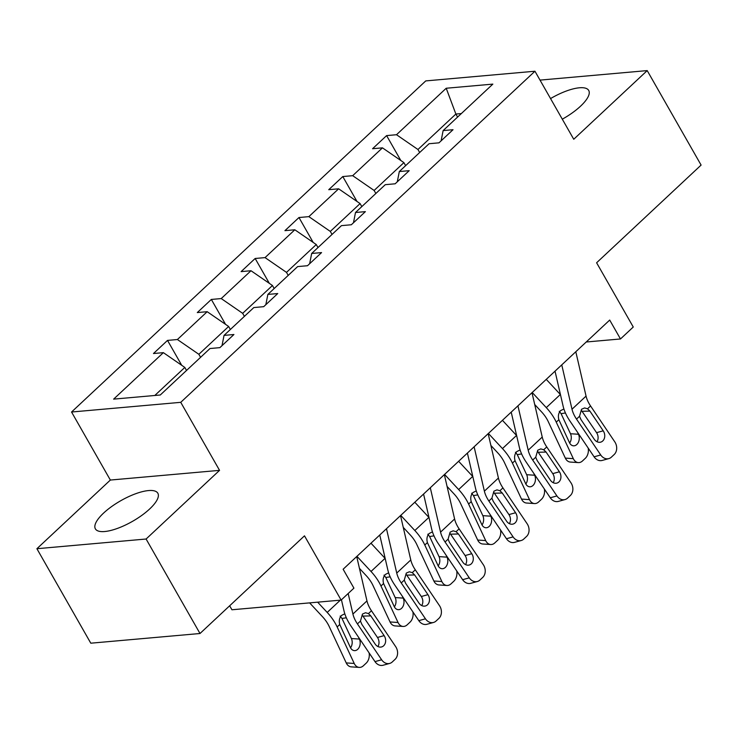 <?xml version="1.0" encoding="UTF-8"?>
<svg xmlns="http://www.w3.org/2000/svg" width="738" height="738" viewBox="0 0 738 738"><rect width="100%" height="100%" fill="white"/><g stroke="black" fill="none" stroke-linecap="round" stroke-linejoin="round"><path stroke-width="1.11" d="M149.629 508.999A35.959 11.873 -29.7 0 0 157.84 493.233A35.959 11.873 -29.7 0 0 135.617 493.75A35.959 11.873 -29.7 0 0 103.588 513.085A35.959 11.873 -29.7 0 0 95.377 528.86A35.959 11.873 -29.7 0 0 117.61 528.343A35.959 11.873 -29.7 0 0 149.629 508.999M562.301 119.178A35.959 11.873 -29.7 0 0 580.511 106.217A35.959 11.873 -29.7 0 0 588.721 90.451A35.959 11.873 -29.7 0 0 550.548 98.569M219.555 470.355L110.349 480.051L36.9 548.712L146.096 539.017L219.555 470.355L180.745 402.33L534.949 71.226L573.749 139.261L647.208 70.599L540.013 80.11M647.208 70.599L701.1 165.081L596.608 262.765L633.259 327.017L620.483 338.963L609.699 320.061L343.133 569.238L353.917 588.14L341.131 600.086L304.49 535.834L199.998 633.508L90.792 643.195L36.9 548.712M146.096 539.017L199.998 633.508M229.656 605.778L231.935 609.773L341.131 600.086M110.349 480.051L71.549 412.016L425.743 80.912L534.949 71.226M186.539 370.448L184.814 367.432L154.805 395.476M184.814 367.432L163.366 352.653L153.476 353.53L167.517 340.402L181.723 365.301M457.588 117.065L455.872 114.049L417.948 149.5L396.5 134.722L446.213 88.246L492.846 84.114L443.132 130.589L453.021 129.703L438.972 142.84L429.092 143.716L399.313 171.548L409.203 170.672L395.153 183.799L385.273 184.675L355.495 212.507L365.384 211.631L351.334 224.758L341.454 225.634L311.676 253.466L321.565 252.59L307.515 265.717L297.635 266.593L267.857 294.425L277.746 293.549L263.697 306.676L253.817 307.561L224.038 335.393L233.928 334.508L219.878 347.644L209.998 348.521L160.275 394.996L113.643 399.129L163.366 352.653M180.745 402.33L71.549 412.016M230.357 329.489L228.632 326.473L198.854 354.305L177.406 339.526L167.517 340.402M177.406 339.526L207.184 311.694L197.295 312.571L211.336 299.444L225.542 324.342M274.176 288.53L272.451 285.505L242.673 313.336L221.225 298.567L211.336 299.444M221.225 298.567L251.003 270.735L241.114 271.612L255.154 258.484L269.361 283.374M317.995 247.562L316.27 244.546L286.492 272.377L265.043 257.608L255.154 258.484M265.043 257.608L294.822 229.776L284.933 230.653L298.973 217.525L313.18 242.415M361.804 206.603L360.089 203.587L330.31 231.418L308.862 216.64L298.973 217.525M308.862 216.64L338.641 188.808L328.751 189.684L342.792 176.557L356.998 201.456M405.623 165.644L403.907 162.628L374.129 190.459L352.681 175.681L342.792 176.557M352.681 175.681L382.459 147.849L372.57 148.725L386.611 135.598L400.817 160.497M396.5 134.722L386.611 135.598M222.018 345.642L224.038 335.393M200.579 357.321L198.854 354.305M228.632 326.473L207.184 311.694M265.837 304.683L267.857 294.425M244.398 316.362L242.673 313.336M272.451 285.505L251.003 270.735M309.656 263.715L311.676 253.466M288.217 275.394L286.492 272.377M316.27 244.546L294.822 229.776M353.474 222.756L355.495 212.507M332.035 234.435L330.31 231.418M360.089 203.587L338.641 188.808M397.293 181.797L399.313 171.548M375.854 193.476L374.129 190.459M403.907 162.628L382.459 147.849M441.112 140.838L443.132 130.589M586.23 341.998L620.483 338.963M419.673 152.517L417.948 149.5M461.342 113.569L455.872 114.049L446.213 88.246M575.806 351.749L586.055 396.103A23.044 12.712 -133.1 0 0 590.566 405.974L614.782 441.85A9.216 7.389 74.6 0 1 614.182 454.534L611.368 457.154A9.216 7.389 74.6 0 1 608.804 458.612A9.216 7.389 74.6 0 1 600.732 454.977L576.516 419.101L579.542 416.269L581.562 409.258L584.616 407.939L587.54 408.797L589.902 411.094L603.223 430.826A7.371 5.913 -105.4 0 1 602.743 440.973A7.371 5.913 -105.4 0 1 600.686 442.136A7.371 5.913 -105.4 0 1 594.228 439.23L580.917 419.498L579.542 416.269M555.031 371.168L563.112 406.131A34.575 19.068 -133.1 0 0 569.874 420.937L594.09 456.813L600.732 454.977M561.756 364.876L572.005 409.23A23.044 12.712 -133.1 0 0 576.516 419.101M608.804 458.612L602.162 460.447A9.216 7.389 -105.4 0 1 594.09 456.813M596.996 441.721A7.371 5.913 74.6 0 0 596.572 432.662L581.313 410.245M534.718 404.516L541.609 411.933A23.044 12.712 46.9 0 1 548.251 421.61L565.326 458.113L573.315 458.649A9.216 6.624 93.8 0 0 578.324 462.597A9.216 6.624 93.8 0 0 582.476 460.964L585.28 458.344A9.216 6.624 93.8 0 0 588.168 448.031M532.209 392.496L546.286 407.625A34.575 19.068 46.9 0 1 556.249 422.145L573.315 458.649M546.258 379.369L560.336 394.498A34.575 19.068 46.9 0 1 560.446 394.627M569.653 443.021A7.371 5.304 93.8 0 0 570.474 433.732L578.463 434.267A7.371 5.304 -86.2 0 1 576.802 444.525A7.371 5.304 -86.2 0 1 573.481 445.826A7.371 5.304 -86.2 0 1 569.478 442.671L558.85 419.71C557.882 416.075 558.463 413.049 560.603 410.632L563.122 409.369M578.463 434.267L577.54 432.293M578.324 462.597L570.326 462.062A9.216 6.624 -86.2 0 1 565.326 458.113M565.428 412.976L561.083 413.658L570.474 433.732M561.083 413.658L559.266 411.306M531.987 392.708L542.236 437.071A23.044 12.712 -133.1 0 0 546.747 446.933L570.963 482.809A9.216 7.389 74.6 0 1 570.363 495.493L567.55 498.122A9.216 7.389 74.6 0 1 564.985 499.571A9.216 7.389 74.6 0 1 556.913 495.936L532.698 460.06L535.723 457.237L537.744 450.217L540.797 448.898L543.721 449.765L546.083 452.062L559.404 471.794A7.371 5.913 -105.4 0 1 558.924 481.942A7.371 5.913 -105.4 0 1 556.867 483.104A7.371 5.913 -105.4 0 1 550.41 480.189L537.098 460.457L535.723 457.237M511.213 412.127L519.294 447.099A34.575 19.068 -133.1 0 0 526.056 461.896L550.271 497.772L556.913 495.936M517.938 405.835L528.187 450.198A23.044 12.712 -133.1 0 0 532.698 460.06M564.985 499.571L558.343 501.406A9.216 7.389 -105.4 0 1 550.271 497.772M553.177 482.68A7.371 5.913 74.6 0 0 552.753 473.621L537.495 451.204M488.169 433.667L498.418 478.03A23.044 12.712 -133.1 0 0 502.929 487.892L527.144 523.768A9.216 7.389 74.6 0 1 526.545 536.452L523.731 539.081A9.216 7.389 74.6 0 1 521.166 540.53A9.216 7.389 74.6 0 1 513.095 536.895L488.879 501.019L491.905 498.196L493.925 491.176L496.978 489.866L499.903 490.724L502.264 493.021L515.585 512.753A7.371 5.913 -105.4 0 1 515.106 522.901A7.371 5.913 -105.4 0 1 513.048 524.063A7.371 5.913 -105.4 0 1 506.591 521.157L493.279 501.425L491.905 498.196M467.394 453.086L475.475 488.058A34.575 19.068 -133.1 0 0 482.237 502.855L506.452 538.731L513.095 536.895M474.119 446.794L484.377 491.157A23.044 12.712 -133.1 0 0 488.879 501.019M521.166 540.53L514.524 542.365A9.216 7.389 -105.4 0 1 506.452 538.731M509.358 523.648A7.371 5.913 74.6 0 0 508.934 514.589L493.676 492.163M490.899 445.475L497.79 452.892A23.044 12.712 46.9 0 1 504.432 462.569L521.508 499.082L529.497 499.617A9.216 6.624 93.8 0 0 534.506 503.565A9.216 6.624 93.8 0 0 538.657 501.923L541.461 499.303A9.216 6.624 93.8 0 0 544.349 488.99M488.39 433.455L502.467 448.584A34.575 19.068 46.9 0 1 512.43 463.104L529.497 499.617M502.44 420.328L516.517 435.457A34.575 19.068 46.9 0 1 516.628 435.586M525.834 483.98A7.371 5.304 93.8 0 0 526.655 474.7L534.644 475.235A7.371 5.304 -86.2 0 1 532.984 485.484A7.371 5.304 -86.2 0 1 529.663 486.794A7.371 5.304 -86.2 0 1 525.659 483.63L515.032 460.669C514.063 457.034 514.644 454.008 516.784 451.591L519.312 450.328M534.644 475.235L533.722 473.252M534.506 503.565L526.508 503.03A9.216 6.624 -86.2 0 1 521.508 499.082M521.609 453.935L517.264 454.617L526.655 474.7M517.264 454.617L515.447 452.274M447.08 486.434L453.971 493.851A23.044 12.712 46.9 0 1 460.613 503.528L477.689 540.041L485.678 540.576A9.216 6.624 93.8 0 0 490.687 544.524A9.216 6.624 93.8 0 0 494.838 542.891L497.643 540.262A9.216 6.624 93.8 0 0 500.53 529.949M444.571 474.414L458.649 489.552A34.575 19.068 46.9 0 1 468.612 504.063L485.678 540.576M458.621 461.287L472.698 476.425A34.575 19.068 46.9 0 1 472.809 476.545M482.015 524.939A7.371 5.304 93.8 0 0 482.836 515.659L490.825 516.194A7.371 5.304 -86.2 0 1 489.165 526.443A7.371 5.304 -86.2 0 1 485.844 527.753A7.371 5.304 -86.2 0 1 481.84 524.598L471.213 501.628C470.244 497.993 470.826 494.967 472.966 492.55L475.493 491.287M490.825 516.194L489.903 514.211M490.687 544.524L482.689 543.989A9.216 6.624 -86.2 0 1 477.689 540.041M477.8 494.894L473.445 495.576L482.836 515.659M473.445 495.576L471.628 493.233M444.35 474.626L454.599 518.989A23.044 12.712 -133.1 0 0 459.11 528.851L483.325 564.727A9.216 7.389 74.6 0 1 482.726 577.411L479.912 580.04A9.216 7.389 74.6 0 1 477.348 581.498A9.216 7.389 74.6 0 1 469.276 577.854L445.069 541.987L448.086 539.155L450.115 532.135L453.16 530.825L456.084 531.683L458.446 533.98L471.766 553.712A7.371 5.913 -105.4 0 1 471.287 563.86A7.371 5.913 -105.4 0 1 469.23 565.022A7.371 5.913 -105.4 0 1 462.772 562.116L449.46 542.384L448.086 539.155M423.575 494.054L431.656 529.017A34.575 19.068 -133.1 0 0 438.418 543.814L462.634 579.69L469.276 577.854M430.3 487.763L440.558 532.116A23.044 12.712 -133.1 0 0 445.069 541.987M477.348 581.498L470.706 583.324A9.216 7.389 -105.4 0 1 462.634 579.69M465.54 564.607A7.371 5.913 74.6 0 0 465.115 555.548L449.857 533.122M403.262 527.402L410.153 534.81A23.044 12.712 46.9 0 1 416.795 544.496L433.87 581L441.859 581.535A9.216 6.624 93.8 0 0 446.868 585.483A9.216 6.624 93.8 0 0 451.019 583.85L453.824 581.221A9.216 6.624 93.8 0 0 456.711 570.917M400.762 515.382L414.83 530.511A34.575 19.068 46.9 0 1 424.793 545.022L441.859 581.535M414.802 502.246L428.879 517.384A34.575 19.068 46.9 0 1 428.99 517.504M438.197 565.908A7.371 5.304 93.8 0 0 439.018 556.618L447.007 557.153A7.371 5.304 -86.2 0 1 445.346 567.402A7.371 5.304 -86.2 0 1 442.025 568.712A7.371 5.304 -86.2 0 1 438.021 565.557L427.394 542.587C426.426 538.961 427.007 535.936 429.147 533.509L431.675 532.246M447.007 557.153L446.084 555.179M446.868 585.483L438.87 584.948A9.216 6.624 -86.2 0 1 433.87 581M433.981 535.853L429.627 536.535L439.018 556.618M429.627 536.535L427.809 534.192M400.531 515.594L410.78 559.948A23.044 12.712 -133.1 0 0 415.291 569.819L439.507 605.695A9.216 7.389 74.6 0 1 438.907 618.379L436.093 620.999A9.216 7.389 74.6 0 1 433.529 622.457A9.216 7.389 74.6 0 1 425.457 618.822L401.251 582.946L404.276 580.114L406.297 573.094L409.341 571.784L412.265 572.642L414.627 574.939L427.948 594.671A7.371 5.913 -105.4 0 1 427.468 604.819A7.371 5.913 -105.4 0 1 425.411 605.981A7.371 5.913 -105.4 0 1 418.953 603.075L405.642 583.343L404.276 580.114M379.756 535.013L387.837 569.976A34.575 19.068 -133.1 0 0 394.599 584.782L418.815 620.649L425.457 618.822M386.481 528.722L396.74 573.075A23.044 12.712 -133.1 0 0 401.251 582.946M433.529 622.457L426.887 624.293A9.216 7.389 -105.4 0 1 418.815 620.649M421.721 605.566A7.371 5.913 74.6 0 0 421.297 596.507L406.038 574.09M359.443 568.361L366.334 575.778A23.044 12.712 46.9 0 1 372.976 585.455L390.051 621.959L398.04 622.494A9.216 6.624 93.8 0 0 403.049 626.442A9.216 6.624 93.8 0 0 407.201 624.809L410.005 622.18A9.216 6.624 93.8 0 0 412.893 611.876M356.943 556.341L371.02 571.47A34.575 19.068 46.9 0 1 380.974 585.99L398.04 622.494M370.983 543.214L385.061 558.343A34.575 19.068 46.9 0 1 385.171 558.463M394.378 606.867A7.371 5.304 93.8 0 0 395.199 597.577L403.197 598.112A7.371 5.304 -86.2 0 1 401.527 608.37A7.371 5.304 -86.2 0 1 398.206 609.671A7.371 5.304 -86.2 0 1 394.203 606.516L383.575 583.555C382.607 579.92 383.188 576.895 385.328 574.468L387.856 573.205M403.197 598.112L402.265 596.138M403.049 626.442L395.051 625.907A9.216 6.624 -86.2 0 1 390.051 621.959M390.162 576.812L385.808 577.494L395.199 597.577M385.808 577.494L383.991 575.151M356.712 556.553L366.961 600.907A23.044 12.712 -133.1 0 0 371.472 610.778L395.688 646.654A9.216 7.389 74.6 0 1 395.088 659.338L392.275 661.958A9.216 7.389 74.6 0 1 389.71 663.416A9.216 7.389 74.6 0 1 381.638 659.781L357.432 623.905L360.458 621.073L362.478 614.062L365.522 612.743L368.446 613.601L370.808 615.898L384.129 635.63A7.371 5.913 -105.4 0 1 383.649 645.778A7.371 5.913 -105.4 0 1 381.592 646.94A7.371 5.913 -105.4 0 1 375.135 644.034L361.823 624.302L360.458 621.073M341.445 599.8L344.019 610.944A34.575 19.068 -133.1 0 0 350.781 625.741L374.996 661.617L381.638 659.781M348.17 593.509L352.921 614.034A23.044 12.712 -133.1 0 0 357.432 623.905M389.71 663.416L383.068 665.252A9.216 7.389 -105.4 0 1 374.996 661.617M377.902 646.525A7.371 5.913 74.6 0 0 377.478 637.466L362.22 615.049M309.628 602.881L322.524 616.737A23.044 12.712 46.9 0 1 329.157 626.414L346.233 662.918L354.222 663.453A9.216 6.624 93.8 0 0 359.231 667.401A9.216 6.624 93.8 0 0 363.382 665.768L366.186 663.148A9.216 6.624 93.8 0 0 369.074 652.835M317.654 602.171L327.202 612.429A34.575 19.068 46.9 0 1 337.155 626.949L354.222 663.453M350.559 647.826A7.371 5.304 93.8 0 0 351.38 638.536L359.378 639.071A7.371 5.304 -86.2 0 1 357.709 649.329A7.371 5.304 -86.2 0 1 354.388 650.63A7.371 5.304 -86.2 0 1 350.384 647.475L339.757 624.514C338.788 620.879 339.369 617.854 341.51 615.437L344.037 614.173M359.378 639.071L358.447 637.097M359.231 667.401L351.233 666.866A9.216 6.624 -86.2 0 1 346.233 662.918M346.343 617.78L341.989 618.462L351.38 638.536M341.989 618.462L340.172 616.11M587.54 408.797L590.566 405.974M572.005 409.23L586.055 396.103M596.572 432.662L603.223 430.826M589.902 411.094L582.153 411.297M560.336 394.498L546.286 407.625M558.85 419.71L556.249 422.145M543.721 449.765L546.747 446.933M528.187 450.198L542.236 437.071M552.753 473.621L559.404 471.794M546.083 452.062L538.334 452.256M499.903 490.724L502.929 487.892M484.377 491.157L498.418 478.03M508.934 514.589L515.585 512.753M502.264 493.021L494.515 493.215M516.517 435.457L502.467 448.584M515.032 460.669L512.43 463.104M472.698 476.425L458.649 489.552M471.213 501.628L468.612 504.063M456.084 531.683L459.11 528.851M440.558 532.116L454.599 518.989M465.115 555.548L471.766 553.712M458.446 533.98L450.697 534.174M428.879 517.384L414.83 530.511M427.394 542.587L424.793 545.022M412.265 572.642L415.291 569.819M396.74 573.075L410.78 559.948M421.297 596.507L427.948 594.671M414.627 574.939L406.878 575.133M385.061 558.343L371.02 571.47M383.575 583.555L380.974 585.99M368.446 613.601L371.472 610.778M352.921 614.034L366.961 600.907M377.478 637.466L384.129 635.63M370.808 615.898L363.059 616.101M340.329 600.16L327.202 612.429M339.757 624.514L337.155 626.949"/></g></svg>
